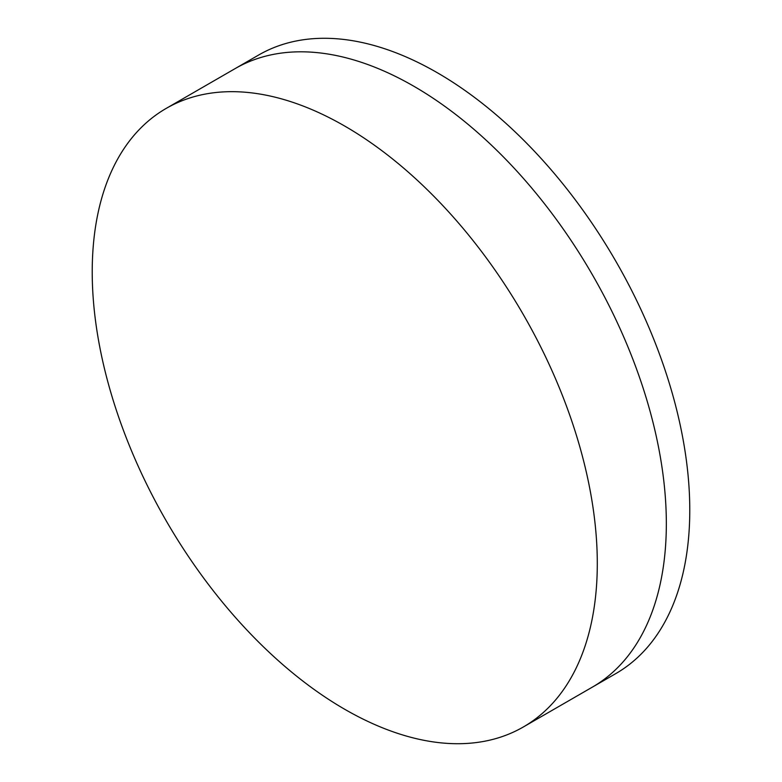 <?xml version="1.0" encoding="UTF-8"?>
<svg xmlns="http://www.w3.org/2000/svg" width="782" height="782" viewBox="0 0 782 782"><rect width="100%" height="100%" fill="white"/><g stroke="black" fill="none" stroke-linecap="round" stroke-linejoin="round"><path stroke-width="1.17" d="M166.195 108.405L235.235 68.542A357.139 206.194 60 0 1 413.805 86.225A357.139 206.194 60 0 1 647.115 400.941A357.139 206.194 60 0 1 592.375 687.124L615.805 673.595A357.139 206.194 60 0 0 670.555 387.413A357.139 206.194 60 0 0 437.236 72.697A357.139 206.194 60 0 0 258.676 55.014L235.235 68.542A357.139 206.194 60 0 1 413.805 86.225A357.139 206.194 60 0 1 647.115 400.941A357.139 206.194 60 0 1 592.375 687.124L523.324 726.986A357.139 206.194 60 0 1 344.764 709.303A357.139 206.194 60 0 1 111.445 394.587A357.139 206.194 60 0 1 166.195 108.405A357.139 206.194 60 0 1 344.764 126.088A357.139 206.194 60 0 1 578.074 440.804A357.139 206.194 60 0 1 523.324 726.986"/></g></svg>
